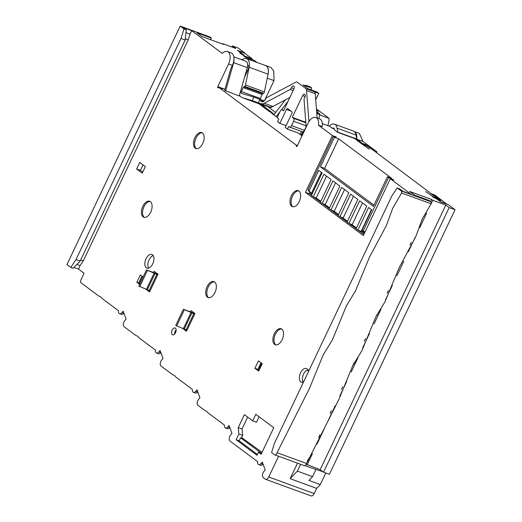 <?xml version="1.0" encoding="UTF-8"?>
<svg xmlns="http://www.w3.org/2000/svg" width="522" height="522" viewBox="0 0 522 522"><rect width="100%" height="100%" fill="white"/><g stroke="black" fill="none" stroke-linecap="round" stroke-linejoin="round"><path stroke-width="0.78" d="M278.591 456.241L268.739 476.997A3.889 2.173 110.1 0 1 265.607 479.313A3.889 2.173 110.1 0 1 265.287 479.137L263.225 477.597A3.889 2.173 110.1 0 1 263.91 471.477L265.196 469.97L262.292 462.055L261.007 463.562A3.889 2.173 110.1 0 1 258.71 464.58A3.889 2.173 110.1 0 1 258.39 464.404A3.889 2.173 110.1 0 1 257.64 461.65L229.974 441.018A3.889 2.173 110.1 0 1 230.659 434.898L231.944 433.384L229.041 425.469L227.755 426.976A3.889 2.173 110.1 0 1 225.452 427.994A3.889 2.173 110.1 0 1 224.388 425.065L207.945 412.804L206.549 411.173L204.741 410.409L197.975 405.366A3.889 2.173 110.1 0 1 198.66 399.245L199.946 397.738L197.042 389.823L195.757 391.33A3.889 2.173 110.1 0 1 193.453 392.348A3.889 2.173 110.1 0 1 192.39 389.419L175.947 377.158L174.55 375.527L172.743 374.763L161.037 366.039A3.889 2.173 110.1 0 1 161.722 359.919L163.008 358.405L160.104 350.49L158.819 352.004A3.889 2.173 110.1 0 1 156.522 353.016A3.889 2.173 110.1 0 1 155.452 350.086L139.009 337.825L137.612 336.194L135.805 335.437L124.105 326.707A3.889 2.173 110.1 0 1 124.791 320.586L126.076 319.079L123.172 311.158L121.887 312.671A3.889 2.173 110.1 0 1 119.584 313.689A3.889 2.173 110.1 0 1 118.52 310.76L102.077 298.493L100.681 296.868L98.867 296.104L81.06 282.826A2.434 1.357 110.1 0 1 80.969 279.812L84.068 273.287L78.463 269.098L80.114 265.62L83.266 260.902L188.233 39.848L190.034 34.119L191.691 30.641L222.248 53.433A9.729 5.435 110.1 0 1 227.409 51.547A9.729 5.435 110.1 0 1 228.558 64.03L217.818 86.659A0.972 0.542 -69.9 0 0 217.928 87.905A0.972 0.542 -69.9 0 0 218.444 87.716A0.972 0.542 110.1 0 1 218.959 87.526A0.972 0.542 110.1 0 1 219.044 87.572L296.033 144.985A0.972 0.542 110.1 0 1 296.215 145.71A0.972 0.542 -69.9 0 0 296.476 146.48A0.972 0.542 -69.9 0 0 297.259 145.899L308 123.277A9.729 5.435 110.1 0 1 315.823 117.483A9.729 5.435 110.1 0 1 318.446 125.169L332.397 135.576L305.435 192.364L363.332 235.539L390.299 178.752L411.166 194.321L402.834 191.274L399.467 188.768L397.196 187.94L391.944 195.802L274.579 442.963L271.57 452.509L274.611 454.773A2.434 1.357 -69.9 0 0 274.807 454.877A2.434 1.357 -69.9 0 0 277.038 452.698L309.35 388.655L323.196 354.908L332.442 339.763L346.321 306.042L355.508 290.858L369.478 257.202L386.313 225.687L392.661 208.382L401.581 193.003A2.434 1.357 -69.9 0 0 401.183 190.908L397.196 187.94M306.166 127.133L304.078 99.898A2.434 1.357 110.1 0 1 304.659 97.64A2.434 1.357 -69.9 0 0 304.841 97.294A2.434 1.357 -69.9 0 0 304.554 94.175A2.434 1.357 -69.9 0 0 302.597 95.617L292.281 117.352L293.514 118.272A2.434 1.357 110.1 0 1 293.605 121.287L291.537 125.639A2.434 1.357 110.1 0 1 289.579 127.087A2.434 1.357 110.1 0 1 289.384 126.976L288.705 126.474L287.465 129.084L298.069 132.953L302.01 135.89M287.465 129.084L285.221 127.414L291.837 113.489A1.462 0.816 -69.9 0 0 291.785 111.682L287.746 108.667A1.462 0.816 -69.9 0 0 287.622 108.602A1.462 0.816 -69.9 0 0 286.447 109.47L279.838 123.394L277.593 121.724L278.833 119.107L278.161 118.605A2.434 1.357 110.1 0 1 278.069 115.597L280.138 111.245A2.434 1.357 110.1 0 1 282.095 109.796A2.434 1.357 110.1 0 1 282.291 109.907L283.524 110.827L293.847 89.092A2.434 1.357 -69.9 0 0 293.56 85.973A2.434 1.357 -69.9 0 0 291.602 87.415A2.434 1.357 -69.9 0 0 291.446 87.787A2.434 1.357 110.1 0 1 291.296 88.153A2.434 1.357 110.1 0 1 290.141 89.503L264.243 103.278A9.729 5.435 110.1 0 1 261.215 103.728L258.449 102.906L259.715 99.226L253.659 97.014L252.394 100.694L242.254 97.673L239.702 95.767A4.861 2.721 110.1 0 1 239.539 94.854M261.398 363.103A8.75 4.894 110.1 0 1 260.321 366.163A8.75 4.894 110.1 0 1 257.848 369.752M262.057 452.339L241.608 437.573L242.671 435.328L238.887 433.945L236.14 439.726L257.013 455.288L258.462 452.241L261.489 453.35L240.616 437.782L239.174 440.829L257.418 454.434M259.082 416.765L256.491 422.226L252.707 420.843L255.806 414.318L273.756 427.707L261.15 454.251L258.462 452.241M247.682 417.098L242.045 428.967L242.671 435.328M143.015 164.906L140.418 170.368L142.747 172.11M221.472 88.44A0.972 0.542 110.1 0 1 221.602 88.042L222.829 88.955L219.044 87.572M364.565 232.949L363.155 231.135L388.57 177.61L387.448 176.775L373.4 206.366L320.436 166.87L334.485 137.279L333.362 136.438L336.148 137.032M305.435 192.364L309.22 193.747L309.84 192.442M309.22 193.747L311.445 195.404M313.5 196.931L320.423 202.099M322.472 203.626L329.173 208.624M331.229 210.157L338.152 215.318M340.2 216.852L347.13 222.013M349.179 223.547L356.102 228.708M358.157 230.241L363.841 234.476M390.299 178.752L393.823 180.044M194.517 313.226L194.256 313.781M186.896 330.348L186.896 330.348A2.917 0.398 -154.6 0 1 186.08 329.924L175.744 325.382L183.392 309.278L190.178 311.758A2.917 0.398 25.4 0 1 192.82 312.978L194.713 314.029M157.585 273.9L157.324 274.448M149.964 291.022L149.964 291.022A2.917 0.398 -154.6 0 1 149.148 290.591L138.813 286.049L146.454 269.946L153.24 272.425A2.917 0.398 25.4 0 1 155.882 273.645L157.774 274.702M185.982 329.865L186.139 329.982A2.917 1.631 -69.9 0 0 186.139 329.982L186.811 330.485M193.316 313.252L193.629 312.587L193.923 312.782M308.319 369.967L305.762 370.874A7.295 4.078 -69.9 0 0 303.589 373.967A7.295 4.078 -69.9 0 0 303.145 382.221M261.02 362.823L257.757 369.687M329.219 126.141A9.729 5.435 110.1 0 1 334.471 124.158A9.729 5.435 110.1 0 1 337.114 128.184L337.727 132.079A2.434 1.357 -69.9 0 0 337.799 132.392L354.464 138.48L361.485 143.713L366.411 145.514L374.281 150.949L431.844 194.184M363.299 144.633L362.164 144.216L369.354 149.155L363.299 144.633L363.142 144.953M425.671 191.581L432.868 196.513L425.671 191.581M431.727 193.792L430.591 193.381L437.325 198.399L432.405 196.605L433.86 197.688L436.131 198.517L440.731 201.949L448.307 204.715L455.04 209.733L449.168 207.593L323.542 472.162L329.415 474.302L455.04 209.733M231.866 47.013L232.388 45.923L238.254 48.063L244.988 53.087L237.412 50.321L242.012 53.753L239.742 52.924L241.484 54.223L244.133 55.188L238.241 50.797L244.492 53.074L252.178 58.81L251.989 59.593M252.178 58.81L243.278 55.56L245.523 57.231L254.423 60.48L257.098 62.477M249.829 59.828L248.198 59.227M242.254 97.673L258.919 103.754L269.737 111.825L272.393 112.791L261.509 104.681M274.298 114.174L271.538 113.163L277.711 117.77M323.085 471.816L304.861 465.676M265.607 479.313L311.053 495.9A3.889 2.173 -69.9 0 0 314.179 493.584L316.658 488.364L290.154 478.687L297.39 471.118L312.541 476.651L308.92 480.436L320.28 484.579L325.787 472.978M297.52 463.171L290.154 478.687M307.197 461.507L308.469 458.818M330.041 413.404L331.313 410.716M341.46 389.353L341.603 388.975M341.636 388.981L342.732 386.665M364.297 341.244L365.576 338.556M375.723 317.2L376.995 314.505M409.979 245.04L411.258 242.352M430.604 201.603L431.616 199.476L432.738 200.311L445.808 205.081L449.168 207.593M401.183 190.908L430.722 201.688L428.98 200.396L414.592 195.143L409.653 191.457L431.616 199.476M316.658 488.364L320.28 484.579M446.878 204.193L434.793 195L431.955 193.962L431.805 194.282M376.675 152.737L376.897 151.817L362.94 141.41L356.696 139.133L362.457 143.426L365.863 144.672L365.622 145.188M374.02 150.851L376.897 151.817M431.955 193.962L440.875 200.611L437.469 199.371L440.666 201.753L446.91 204.037M191.691 30.641L183.359 27.601L186.276 29.774L184.005 28.945L180.188 26.1L209.727 36.886L211.299 38.054L196.905 32.801L201.844 36.481L223.807 44.501L222.685 43.665L222.516 44.031M153.207 255.565A7.295 4.078 -69.9 0 0 149.057 259.904A7.295 4.078 -69.9 0 0 148.613 268.158M139.048 283.218L142.31 276.353M123.916 313.2L123.779 313.363A3.889 2.173 110.1 0 1 121.476 314.381L119.584 313.689M276.882 455.602L285.573 458.792A2.434 1.357 110.1 0 1 285.41 458.753A2.434 1.357 110.1 0 1 285.266 458.681M152.763 263.819A7.295 4.078 -69.9 0 0 151.895 254.455A7.295 4.078 -69.9 0 0 146.03 258.801A7.295 4.078 -69.9 0 0 146.891 268.158A7.295 4.078 -69.9 0 0 152.763 263.819M175.536 332.658A3.647 2.042 -69.9 0 0 175.098 327.973A3.647 2.042 -69.9 0 0 172.169 330.145A3.647 2.042 -69.9 0 0 172.599 334.824A3.647 2.042 -69.9 0 0 175.536 332.658M308.43 371.684A7.295 4.078 -69.9 0 0 306.427 368.519A7.295 4.078 -69.9 0 0 300.561 372.865A7.295 4.078 -69.9 0 0 301.422 382.221A7.295 4.078 -69.9 0 0 303.484 382.091M136.633 168.991L139.733 162.459L145.344 166.642L142.245 173.173L136.633 168.991L140.418 170.368M258.397 360.865L262.207 363.71L258.697 371.103L254.88 368.258L258.397 360.865M334.582 316.613L337.682 310.081M139.615 284.359L136.849 282.298L140.359 274.898L143.126 276.96M190.426 311.849L191.013 310.61L194.941 313.539L187.352 329.526A4.62 2.584 -69.9 0 1 186.243 331.216L182.641 328.24M153.494 272.523L154.081 271.283L158.003 274.213L150.414 290.193A4.62 2.584 -69.9 0 1 149.305 291.883L145.71 288.907M207.41 297.207A8.509 4.757 -69.9 0 0 208.108 297.586A8.509 4.757 -69.9 0 0 215.234 291.883A8.509 4.757 -69.9 0 0 214.64 281.978A8.509 4.757 -69.9 0 0 213.942 281.599A8.509 4.757 -69.9 0 0 206.81 287.302A8.509 4.757 -69.9 0 0 207.41 297.207M274.585 344.363A8.509 4.757 -69.9 0 0 275.283 344.742A8.509 4.757 -69.9 0 0 282.415 339.032A8.509 4.757 -69.9 0 0 281.821 329.128A8.509 4.757 -69.9 0 0 281.123 328.749A8.509 4.757 -69.9 0 0 273.991 334.458A8.509 4.757 -69.9 0 0 274.585 344.363M291.687 206.268A8.509 4.757 -69.9 0 0 292.385 206.647A8.509 4.757 -69.9 0 0 299.517 200.944A8.509 4.757 -69.9 0 0 298.917 191.039A8.509 4.757 -69.9 0 0 298.225 190.66A8.509 4.757 -69.9 0 0 291.093 196.363A8.509 4.757 -69.9 0 0 291.687 206.268M195.215 148.17A8.509 4.757 -69.9 0 0 195.913 148.548A8.509 4.757 -69.9 0 0 203.045 142.845A8.509 4.757 -69.9 0 0 202.445 132.94A8.509 4.757 -69.9 0 0 201.746 132.562A8.509 4.757 -69.9 0 0 194.621 138.265A8.509 4.757 -69.9 0 0 195.215 148.17M143.145 216.871A8.509 4.757 -69.9 0 0 143.844 217.25A8.509 4.757 -69.9 0 0 150.975 211.547A8.509 4.757 -69.9 0 0 150.375 201.642A8.509 4.757 -69.9 0 0 149.677 201.264A8.509 4.757 -69.9 0 0 142.545 206.973A8.509 4.757 -69.9 0 0 143.145 216.871M252.707 420.843L244.4 414.651L238.26 427.583L238.887 433.945M430.722 201.688A2.434 1.357 110.1 0 1 431.12 203.782L422.2 219.168L415.851 236.473L399.017 267.988L385.047 301.644L375.86 316.828L361.981 350.549L352.735 365.694L338.889 399.434L306.577 463.484A2.434 1.357 110.1 0 1 304.346 465.663L285.41 458.753M337.799 132.392L334.485 129.919A3.426 1.912 -69.9 0 0 333.512 128.053A3.426 1.912 -69.9 0 0 332.26 128.262L334.334 129.019M332.26 128.262L329.604 126.285L322.342 123.629M315.823 117.483L319.614 118.866A9.729 5.435 110.1 0 1 322.231 126.552L318.446 125.169M332.397 135.576L336.188 136.96M334.485 137.279L338.654 138.8L391.617 178.296L387.448 176.775M388.57 177.61L393.862 179.966M437.325 198.399A2.434 1.357 110.1 0 1 437.808 199.495M365.987 145.357A2.434 1.357 110.1 0 1 366.209 145.403A2.434 1.357 110.1 0 1 366.411 145.514M333.362 136.438L307.954 189.962L310.707 193.525A2.434 1.357 110.1 0 1 310.525 193.342L307.954 189.962L309.07 190.798L318.785 170.348L322.152 172.86L311.406 195.489L313.2 196.827L323.947 174.198L331.124 179.555L320.384 202.184L322.178 203.521L332.925 180.893L339.881 186.08L329.134 208.709L330.928 210.046L341.675 187.418L348.853 192.775L338.112 215.403L339.907 216.741L350.653 194.112L357.831 199.469L347.091 222.098L348.885 223.436L359.625 200.807L366.809 206.164L356.063 228.793L357.857 230.13L368.604 207.502L371.749 209.844L362.033 230.3L365.022 231.977M326.57 176.155L316.234 197.929L313.2 196.827M320.789 201.329L316.234 197.929M329.539 207.854L325.206 204.624L322.178 203.521M335.548 182.85L325.206 204.624M321.408 172.306L311.686 192.775A1.462 1.194 126.7 0 0 311.941 194.354M311.928 194.393L309.07 190.798M311.83 194.36L310.707 193.525M334.217 211.247L330.928 210.046M343.195 217.942L339.907 216.741M352.174 224.636L348.885 223.436M361.909 231.611L357.857 230.13M364.382 233.327L362.033 230.3M362.248 231.82A1.462 1.194 -53.3 0 1 361.733 230.098L371.455 209.629M356.467 227.938L352.135 224.708L362.477 202.934M347.495 221.243L343.163 218.013L353.498 196.239M338.517 214.549L334.184 211.319L344.527 189.545M320.436 166.87L324.606 168.391L338.654 138.8M324.606 168.391L373.954 205.192M323.542 472.162L320.175 469.65L306.283 464.26M421.404 220.989L422.676 218.3M398.56 269.091L399.839 266.403M387.141 293.142L388.42 290.454M352.879 365.302L354.157 362.607M318.616 437.456L319.895 434.767M307.112 464.88L312.384 453.775M316.945 444.176L323.81 429.723M328.364 420.125L335.228 405.672M339.789 396.067L346.647 381.615M351.208 372.016L358.072 357.557M362.627 347.965L369.491 333.519M374.052 323.914L380.91 309.461M385.471 299.869L392.329 285.41M396.89 275.812L403.754 261.359M408.315 251.754L415.173 237.301M419.734 227.709L426.591 213.257M431.146 203.665L432.738 200.311M320.175 469.65L445.808 205.081M229.784 427.505L229.647 427.668A3.889 2.173 110.1 0 1 227.344 428.686L225.452 427.994M149.207 290.623A2.917 1.631 -69.9 0 0 149.207 290.656L149.873 291.152M176.129 329.852A3.647 2.042 -69.9 0 0 175.196 331.248A3.647 2.042 -69.9 0 0 174.602 334.047M156.92 273.424L156.62 274.057M148.241 290.082L145.605 289.123M156.378 273.926L156.698 273.26M147.374 289.599L155.021 273.502L146.454 269.946M155.021 273.502L156.789 274.494A2.917 0.398 25.4 0 0 157.657 274.944M147.354 270.618L139.707 286.722M160.854 352.533L160.717 352.689A3.889 2.173 110.1 0 1 158.414 353.707L156.522 353.016M249.966 59.541L250.847 60.2M232.388 45.923L235.755 48.435L222.685 43.665M247.656 65.172L248.961 66.144L247.63 65.655M248.961 66.144A9.729 5.435 110.1 0 1 247.493 70.94L244.596 77.041M241.634 59.723L244.048 58.777A9.729 5.435 110.1 0 1 246.645 58.66A9.729 5.435 110.1 0 1 249.111 67.234L245.484 85.001A1.462 0.816 110.1 0 1 244.609 86.391L243.872 86.796A1.462 0.816 -69.9 0 0 243.174 87.618L241.353 91.552A1.462 0.816 -69.9 0 0 241.536 93.405A1.462 0.816 -69.9 0 0 241.562 93.412L253.659 97.014M246.645 58.66L265.581 65.576A9.729 5.435 110.1 0 1 268.047 74.15L264.419 91.911A1.462 0.816 110.1 0 1 263.538 93.301L262.801 93.706A1.462 0.816 -69.9 0 0 262.109 94.534L260.289 98.469A1.462 0.816 -69.9 0 0 260.06 99.35M271.544 106.971L271.329 107.604L259.93 104.211A4.861 2.721 110.1 0 1 259.845 104.178A4.861 2.721 110.1 0 1 259.76 104.146M271.329 107.604L261.215 103.728M305.833 85.269A4.861 2.721 110.1 0 1 305.853 85.275A4.861 2.721 110.1 0 1 305.872 85.288L310.042 86.809L311.725 88.061L310.89 89.81M289.873 97.457L272.954 106.455A9.729 5.435 110.1 0 1 269.926 106.906M252.394 100.694L258.449 102.906M224.949 89.262L217.818 86.659M275.623 112.465L267.623 106.501M279.838 123.394L286.056 125.665M233.817 56.872L245.862 61.263A6.323 3.537 110.1 0 1 247.271 67.632L239.22 95.989L224.649 90.313L230.776 68.715L232.349 65.413L228.558 64.03M227.409 51.547L231.194 52.931A9.729 5.435 110.1 0 1 233.954 58.973A6.323 3.537 110.1 0 1 233.634 62.653L225.589 91.011M233.954 58.973A9.729 5.435 110.1 0 1 232.349 65.413M362.209 143.941L362.457 143.426M356.696 139.133A9.729 5.435 -69.9 0 0 354.19 131.492L359.404 133.391L362.94 141.41M374.052 150.78L365.863 144.672M316.645 111.623L320.019 114.135L317.369 113.17L319.764 114.957L329.043 118.344L316.436 108.948M303.432 131.577L301.546 135.55M301.083 135.198L302.682 131.831M327.849 125.639L328.867 121.535L329.043 118.344M318.857 118.592L319.764 114.957M317.369 113.17L316.906 115.036M316.547 110.364L318.427 111.225L316.56 110.54M276.171 116.621L279.805 111.949M281.456 109.822L288.007 101.385M285.456 99.806L273.776 114.84M264.537 100.557L274.004 80.616L267.231 78.143M270.918 67.429L273.776 71.018L274.004 80.616M267.786 75.422A9.729 5.435 -69.9 0 0 265.652 65.511A9.729 5.435 -69.9 0 0 264.941 65.341M242.012 53.753L241.745 54.314M259.715 99.226A2.434 1.357 110.1 0 1 259.76 99.239A2.434 1.357 110.1 0 1 260.393 100.107A4.861 2.721 -69.9 0 0 261.659 101.829A4.861 2.721 -69.9 0 0 265.554 98.965A2.434 1.357 110.1 0 1 266.703 97.634L295.543 82.293A4.861 2.721 110.1 0 1 297.142 82.098A4.861 2.721 110.1 0 1 297.162 82.104L305.918 88.636A4.861 2.721 110.1 0 1 306.558 90.508L308.939 121.567M300.039 134.422L301.468 131.42M311.725 88.061L303.014 84.884L308.398 88.897L317.108 92.081L318.792 93.334L314.629 91.813A4.861 2.721 110.1 0 1 315.268 93.692L317.128 117.959M305.814 122.546L305.155 122.05L305.69 120.921M315.732 99.774L318.792 93.334M291.537 125.639L304.411 130.337L306.133 126.709M304.411 130.337A2.434 1.357 110.1 0 1 302.453 131.785L289.579 127.087M305.155 122.05L292.281 117.352M334.471 124.158L353.407 131.068A9.729 5.435 110.1 0 1 356.043 135.094L356.663 138.989A2.434 1.357 -69.9 0 0 357.12 139.889L361.863 143.426L361.7 143.759M305.918 88.636L314.629 91.813M290.682 110.86A1.462 0.816 -69.9 0 0 290.617 110.99L286.447 109.47M360.363 142.878L361.863 143.426M190.034 34.119L185.962 32.632M180.188 26.1L66.96 264.563L70.777 267.408L73.047 268.236L80.192 261.059L76.029 259.538L180.99 38.484L185.16 40.005L186.276 29.774M185.29 38.772L188.233 39.848M80.714 259.969L83.266 260.902M76.845 264.426L80.114 265.62M73.856 267.421L78.463 269.098M70.777 267.408L76.029 259.538M180.99 38.484L184.005 28.945M211.299 38.054L210.536 39.659M80.192 261.059L185.16 40.005M197.786 391.859L197.649 392.022A3.889 2.173 110.1 0 1 195.352 393.04L193.453 392.348M185.173 329.415L182.543 328.455M193.858 312.756L193.558 313.389M184.312 328.932L191.952 312.835L183.392 309.278M191.952 312.835L193.727 313.82A2.917 0.398 25.4 0 0 194.595 314.277M184.292 309.951L176.645 326.048M258.71 464.58L260.602 465.272A3.889 2.173 -69.9 0 0 262.905 464.254L263.042 464.091M254.88 368.258L256.778 368.95L258.951 370.574M141.997 276.125L138.741 282.989L136.849 282.298M138.741 282.989L139.863 283.824M214.483 281.867A8.509 4.757 -69.9 0 0 207.749 288.222A8.509 4.757 -69.9 0 0 208.546 297.625A8.509 4.757 -69.9 0 0 208.696 297.729M281.665 329.023A8.509 4.757 -69.9 0 0 274.924 335.378A8.509 4.757 -69.9 0 0 275.72 344.774A8.509 4.757 -69.9 0 0 275.877 344.879M298.767 190.935A8.509 4.757 -69.9 0 0 292.026 197.283A8.509 4.757 -69.9 0 0 292.822 206.686A8.509 4.757 -69.9 0 0 292.979 206.79M202.295 132.836A8.509 4.757 -69.9 0 0 195.554 139.185A8.509 4.757 -69.9 0 0 196.35 148.587A8.509 4.757 -69.9 0 0 196.507 148.692M150.225 201.538A8.509 4.757 -69.9 0 0 143.485 207.887A8.509 4.757 -69.9 0 0 144.281 217.289A8.509 4.757 -69.9 0 0 144.431 217.393M239.174 440.829L236.14 439.726M240.616 437.782L243.206 438.728M238.26 427.583L242.045 428.967M297.39 471.118L300.626 464.306M312.541 476.651L315.843 469.689M291.446 87.787L294.003 88.72M314.179 493.584L268.739 476.997M121.887 312.671L123.779 313.363M277.038 452.698L306.577 463.484M311.686 192.775L312.43 193.329M361.733 230.098L362.079 230.359M227.755 426.976L229.647 427.668M154.14 273.097L146.493 289.195M149.148 290.591L156.789 274.494M263.538 93.301L244.609 86.391M245.484 85.001L264.419 91.911M268.047 74.15L249.111 67.234M262.801 93.706L243.872 86.796M243.174 87.618L262.109 94.534M260.289 98.469L241.353 91.552M259.799 99.258L264.243 100.876L259.76 99.239M296.033 144.985L297.449 145.501M247.493 70.94L246.436 70.555M247.271 67.632L233.634 62.653M306.068 125.835L293.605 121.287M293.514 118.272L305.833 122.768M302.597 95.617L305.116 96.537M315.268 93.692L306.558 90.508M263.734 101.327L260.393 100.107M293.129 90.6L290.141 89.503M264.243 103.278L272.954 106.455M283.714 110.423L282.291 109.907M356.043 135.094L337.114 128.184M356.663 138.989L337.727 132.079M355.626 139.341L357.12 139.889M297.168 146.062L296.215 145.71M158.819 352.004L160.717 352.689M195.757 391.33L197.649 392.022M191.072 312.424L183.431 328.527M186.08 329.924L193.727 313.82M431.12 203.782L401.581 193.003M261.007 463.562L262.905 464.254M277.091 455.713L274.807 454.877M366.209 145.403L361.394 143.648M364.336 233.425L362 231.683M218.959 87.526L222.75 88.91M270.983 67.455L265.652 65.511M282.095 109.796L283.733 110.396"/></g></svg>
